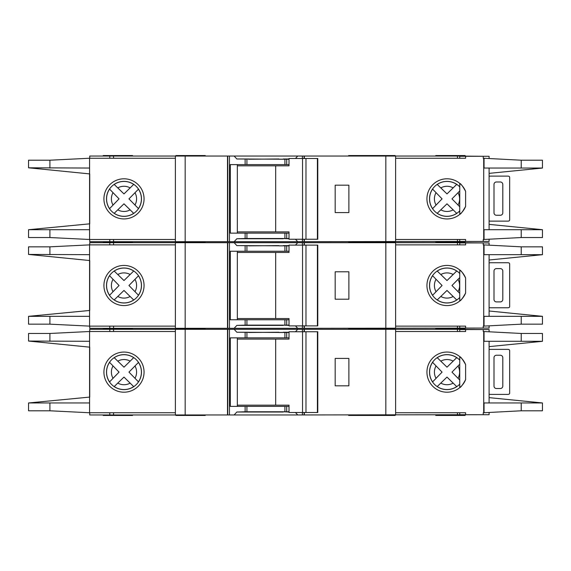 <?xml version="1.0" encoding="UTF-8"?>
<svg xmlns="http://www.w3.org/2000/svg" width="571" height="571" viewBox="0 0 571 571"><rect width="100%" height="100%" fill="white"/><g stroke="black" fill="none" stroke-linecap="round" stroke-linejoin="round"><path stroke-width="0.86" d="M317.412 412.505L317.412 331.751L317.776 331.751L317.776 412.505L305.977 412.505L305.977 331.751L289.019 331.751L289.019 339.095L237.343 339.095M305.977 412.505L302.537 412.505L302.537 331.751M302.537 412.505L289.019 412.505L289.019 405.167L275.679 405.167L275.679 339.095M275.679 405.167L237.343 405.167M317.412 331.751L305.977 331.751M489.104 349.595A4.896 4.896 0 0 1 490.568 349.373L507.698 349.373A4.896 4.896 0 0 1 508.682 349.466A1.221 1.221 0 0 1 509.66 350.665L509.66 393.098A1.221 1.221 0 0 1 508.682 394.297A4.896 4.896 0 0 1 507.698 394.397L490.568 394.397A4.896 4.896 0 0 1 489.104 394.176M500.36 388.523L496.442 388.523A2.448 2.448 0 0 1 493.994 386.075L493.994 357.689A2.448 2.448 0 0 1 496.442 355.241L500.36 355.241A2.448 2.448 0 0 1 502.801 357.689L502.801 386.075A2.448 2.448 0 0 1 500.36 388.523M437.186 386.596L447 377.074L456.721 386.603A17.43 17.43 0 0 1 437.229 386.553L447 377.074L453.138 383.134A12.598 12.598 0 0 1 440.826 383.105M114.164 386.596L123.978 377.074L133.7 386.603A17.43 17.43 0 0 1 114.207 386.553L123.978 377.074L130.117 383.134A12.598 12.598 0 0 1 117.804 383.105M489.104 331.658L489.104 329.546L459.734 329.546L459.734 331.508M542.45 410.792L542.45 402.962L542.45 410.792L521.223 410.792L483.716 412.754L483.716 331.508L483.23 331.508L483.23 329.546M489.104 412.605L489.104 414.71L483.23 414.71L483.23 412.754L483.716 412.754M483.23 414.71L459.734 414.71L459.734 412.754M459.734 384.126L459.734 360.13M132.551 328.325L132.551 328.817L103.187 328.817L132.551 328.817L132.551 329.303M395.132 329.303L395.132 328.817L348.638 328.817L348.638 329.303M205.232 329.303L205.232 328.817L175.868 328.817L175.868 329.303M395.132 328.325L395.132 328.817L365.768 328.817L365.768 329.303M205.232 414.953L205.232 415.445L175.868 415.445L175.868 414.953M395.132 414.953L395.132 415.445L348.638 415.445L348.638 414.953M465.122 414.953L465.122 415.445L435.752 415.445L435.752 414.953M365.768 415.445L365.768 414.953M123.986 354.641A17.494 17.494 0 0 0 106.499 372.128A17.494 17.494 0 0 0 123.986 389.622A17.494 17.494 0 0 0 141.48 372.128A17.494 17.494 0 0 0 123.986 354.641M123.986 392.198A20.064 20.064 0 0 1 103.922 372.128A20.064 20.064 0 0 1 123.986 352.064A20.064 20.064 0 0 1 144.056 372.128A20.064 20.064 0 0 1 123.986 392.198M283.295 411.77L289.019 412.019M295.457 412.505L297.712 414.953L234.139 414.953L236.844 412.019L283.295 412.019M283.295 332.486L278.891 332.486M278.891 332.243L248.549 332.486M447.014 354.641A17.494 17.494 0 0 0 429.52 372.128A17.494 17.494 0 0 0 459.769 384.09L459.769 387.616C460.911 387.266 462.853 384.618 465.608 379.665A20.064 20.064 0 0 1 426.944 372.128A20.064 20.064 0 0 1 465.608 364.591C462.86 359.651 460.911 356.996 459.769 356.639L459.769 360.165A17.494 17.494 0 0 0 447.014 354.641M483.716 331.508L521.223 333.464L542.45 333.464L542.45 341.294L542.45 333.464M465.608 329.546L465.608 331.508L395.624 331.508M483.716 402.962L542.45 402.962L489.104 397.63M489.104 346.633L542.45 341.308L521.223 341.294L521.223 333.464M483.716 341.294L521.223 341.294M465.608 414.71L465.608 412.754L395.624 412.754M138.503 381.885L128.953 372.128L138.46 362.421A17.43 17.43 0 0 1 138.46 381.835L128.953 372.128L134.992 365.997A12.598 12.598 0 0 1 134.992 378.259M137.404 363.52L137.996 362.906M132.593 385.539L133.214 386.139M109.518 362.3L119.054 372.128L109.568 381.913A17.43 17.43 0 0 1 109.568 362.349L119.054 372.128L113.015 378.316A12.598 12.598 0 0 1 113.015 365.947M110.617 380.807L110.025 381.428M133.742 357.61L123.978 367.182L114.164 357.66M115.313 358.759L114.692 358.167M114.207 357.703A17.43 17.43 0 0 1 133.7 357.653L123.978 367.182L117.804 361.157A12.598 12.598 0 0 1 130.117 361.122M453.138 361.122L447 367.182L437.229 357.703A17.43 17.43 0 0 1 456.721 357.653L453.138 361.122A12.598 12.598 0 0 0 440.826 361.157L447 367.182L456.764 357.61M458.013 378.259A12.598 12.598 0 0 0 458.013 365.997L451.975 372.128L459.734 380.029L451.975 372.128L459.734 364.234M455.622 385.539L456.236 386.139M432.54 362.3L442.075 372.128L432.59 381.913A17.43 17.43 0 0 1 432.59 362.349L442.075 372.128L436.037 378.316A12.598 12.598 0 0 1 436.037 365.947M433.646 380.807L433.046 381.428M438.335 358.759L437.714 358.167M89.726 347.168L89.726 397.088L89.726 347.168L28.55 341.058L89.576 341.294L89.576 331.508L175.376 331.508M175.376 412.754L89.576 412.754L89.576 341.294M248.549 332.243L236.844 332.243L234.139 329.303L109.789 329.303L109.789 331.508M234.139 329.303L297.712 329.303L295.457 331.751M302.394 331.751L302.394 329.303L297.712 329.303M302.394 329.303L457.435 329.303L457.435 331.508M483.716 329.546L457.435 329.303M89.726 331.508L89.726 329.303L109.789 329.303M483.716 414.71L297.712 414.953M289.019 332.486L236.844 332.243M289.019 337.868L284.915 337.868L284.915 332.486M289.019 411.77L284.915 411.77L284.915 406.388L289.019 406.388M234.139 414.953L229.456 414.953L229.456 329.303M236.844 412.019L245.13 411.77L245.13 406.388L284.915 406.388M284.915 337.868L230.306 337.868L230.306 406.388L245.13 406.388M284.915 411.77L245.13 411.77M89.726 412.754L89.726 414.953L229.456 414.953M175.376 414.953L175.376 329.303M465.608 379.665L465.608 364.591M395.624 414.953L395.624 329.303M89.576 331.508L49.905 333.464L28.55 333.464L28.55 341.058M89.726 397.088L28.55 402.962L89.576 402.962M89.576 412.754L49.905 410.792L28.55 410.792L28.55 403.197M227.75 414.953L227.75 329.303M227.501 414.953L227.501 329.303M348.881 358.424L348.881 385.832L335.177 385.832L335.177 358.424L348.881 358.424M304.343 414.953L304.343 412.505M304.343 331.751L304.343 329.303M304.1 414.953L304.1 412.505M304.1 331.751L304.1 329.303M237.343 337.868L237.343 406.388M132.551 414.953L132.551 415.445L103.187 415.445L103.187 414.953M465.122 328.325L465.122 328.817L435.752 328.817L465.122 328.817L465.122 329.303M103.187 328.325L103.187 329.303M289.019 332.243L283.295 332.243M489.104 262.967A4.896 4.896 0 0 1 490.568 262.739L507.698 262.739A4.896 4.896 0 0 1 508.682 262.838A1.221 1.221 0 0 1 509.66 264.038L509.66 306.47A1.221 1.221 0 0 1 508.682 307.669A4.896 4.896 0 0 1 507.698 307.769L490.568 307.769A4.896 4.896 0 0 1 489.104 307.541M500.36 301.895L496.442 301.895A2.448 2.448 0 0 1 493.994 299.447L493.994 271.061A2.448 2.448 0 0 1 496.442 268.613L500.36 268.613A2.448 2.448 0 0 1 502.801 271.061L502.801 299.447A2.448 2.448 0 0 1 500.36 301.895M489.104 176.339A4.896 4.896 0 0 1 490.568 176.111L507.698 176.111A4.896 4.896 0 0 1 508.682 176.211A1.221 1.221 0 0 1 509.66 177.41L509.66 219.842A1.221 1.221 0 0 1 508.682 221.041A4.896 4.896 0 0 1 507.698 221.141L490.568 221.141A4.896 4.896 0 0 1 489.104 220.913M500.36 215.267L496.442 215.267A2.448 2.448 0 0 1 493.994 212.819L493.994 184.433A2.448 2.448 0 0 1 496.442 181.985L500.36 181.985A2.448 2.448 0 0 1 502.801 184.433L502.801 212.819A2.448 2.448 0 0 1 500.36 215.267M317.412 325.877L317.412 245.123L317.776 245.123L317.776 325.877L305.977 325.877L305.977 245.123L289.019 245.123L289.019 252.461L237.343 252.461M305.977 325.877L302.537 325.877L302.537 245.123M302.537 325.877L289.019 325.877L289.019 318.539L275.679 318.539L275.679 252.461M275.679 318.539L237.343 318.539M317.412 245.123L305.977 245.123M317.412 239.249L317.412 158.495L317.776 158.495L317.776 239.249L305.977 239.249L305.977 158.495L289.019 158.495L289.019 165.833L237.343 165.833M305.977 239.249L302.537 239.249L302.537 158.495M302.537 239.249L289.019 239.249L289.019 231.905L275.679 231.905L275.679 165.833M275.679 231.905L237.343 231.905M317.412 158.495L305.977 158.495M437.186 299.968L447 290.446L456.721 299.975A17.43 17.43 0 0 1 437.229 299.925L447 290.446L453.138 296.506A12.598 12.598 0 0 1 440.826 296.47M114.164 299.968L123.978 290.446L133.7 299.975A17.43 17.43 0 0 1 114.207 299.925L123.978 290.446L130.117 296.506A12.598 12.598 0 0 1 117.804 296.47M489.104 245.03L489.104 242.918L459.734 242.918L459.734 244.88M542.45 324.164L542.45 316.334L542.45 324.164L521.223 324.164L483.716 326.12L483.716 244.88L483.23 244.88L483.23 242.918M489.104 325.97L489.104 328.082L483.23 328.082L483.23 326.12L483.716 326.12M483.23 328.082L459.734 328.082L459.734 326.12M459.734 297.498L459.734 273.502M132.551 241.697L132.551 242.183L103.187 242.183L132.551 242.183L132.551 242.675M395.132 242.675L395.132 242.183L348.638 242.183L348.638 242.675M205.232 242.675L205.232 242.183L175.868 242.183L175.868 242.675M395.132 241.697L395.132 242.183L365.768 242.183L365.768 242.675M205.232 328.325L205.232 328.817L175.868 328.817L175.868 328.325M365.768 328.325L365.768 328.817L348.638 328.817L348.638 328.325M435.752 329.303L435.752 328.325M123.986 268.006A17.494 17.494 0 0 0 106.499 285.5A17.494 17.494 0 0 0 123.986 302.994A17.494 17.494 0 0 0 141.48 285.5A17.494 17.494 0 0 0 123.986 268.006M123.986 305.564A20.064 20.064 0 0 1 103.922 285.5A20.064 20.064 0 0 1 123.986 265.436A20.064 20.064 0 0 1 144.056 285.5A20.064 20.064 0 0 1 123.986 305.564M283.295 325.142L289.019 325.391M295.457 325.877L297.712 328.325L234.139 328.325L236.844 325.391L283.295 325.391M283.295 245.858L278.891 245.858M278.891 245.609L248.549 245.858M447.014 268.006A17.494 17.494 0 0 0 429.52 285.5A17.494 17.494 0 0 0 459.769 297.462L459.769 300.988C460.911 300.639 462.853 297.983 465.608 293.037A20.064 20.064 0 0 1 426.944 285.5A20.064 20.064 0 0 1 465.608 277.963C462.86 273.017 460.911 270.368 459.769 270.012L459.769 273.538A17.494 17.494 0 0 0 447.014 268.006M483.716 244.88L521.223 246.836L542.45 246.836L542.45 254.666L542.45 246.836M465.608 242.918L465.608 244.88L395.624 244.88M483.716 316.334L542.45 316.334L489.104 310.995M489.104 260.005L542.45 254.68L521.223 254.666L521.223 246.836M483.716 254.666L521.223 254.666M465.608 328.082L465.608 326.12L395.624 326.12M138.503 295.257L128.953 285.5L138.46 275.793A17.43 17.43 0 0 1 138.46 295.207L128.953 285.5L134.992 279.369A12.598 12.598 0 0 1 134.992 291.631M137.404 276.892L137.996 276.271M132.593 298.911L133.214 299.511M109.518 275.672L119.054 285.5L109.568 295.278A17.43 17.43 0 0 1 109.568 275.722L119.054 285.5L113.015 291.681A12.598 12.598 0 0 1 113.015 279.319M110.617 294.179L110.025 294.793M133.742 270.982L123.978 280.554L114.164 271.032M115.313 272.131L114.692 271.539M114.207 271.075A17.43 17.43 0 0 1 133.7 271.025L123.978 280.554L117.804 274.53A12.598 12.598 0 0 1 130.117 274.494M453.138 274.494L447 280.554L437.229 271.075A17.43 17.43 0 0 1 456.721 271.025L453.138 274.494A12.598 12.598 0 0 0 440.826 274.53L447 280.554L456.764 270.982M458.013 291.631A12.598 12.598 0 0 0 458.013 279.369L451.975 285.5L459.734 293.401L451.975 285.5L459.734 277.599M455.622 298.911L456.236 299.511M432.54 275.672L442.075 285.5L432.59 295.278A17.43 17.43 0 0 1 432.59 275.722L442.075 285.5L436.037 291.681A12.598 12.598 0 0 1 436.037 279.319M433.646 294.179L433.046 294.793M438.335 272.131L437.714 271.539M89.726 260.54L89.726 310.46L89.726 260.54L28.55 254.43L89.576 254.666L89.576 244.88L175.376 244.88M175.376 326.12L89.576 326.12L89.576 254.666M248.549 245.609L236.844 245.609L234.139 242.675L109.789 242.675L109.789 244.88M234.139 242.675L297.712 242.675L295.457 245.123M302.394 245.123L302.394 242.675L297.712 242.675M302.394 242.675L457.435 242.675L457.435 244.88M483.716 242.918L457.435 242.675M89.726 244.88L89.726 242.675L109.789 242.675M483.716 328.082L297.712 328.325M289.019 245.858L236.844 245.609M289.019 251.24L284.915 251.24L284.915 245.858M289.019 325.142L284.915 325.142L284.915 319.76L289.019 319.76M234.139 328.325L229.456 328.325L229.456 242.675M236.844 325.391L245.13 325.142L245.13 319.76L284.915 319.76M284.915 251.24L230.306 251.24L230.306 319.76L245.13 319.76M284.915 325.142L245.13 325.142M89.726 326.12L89.726 328.325L229.456 328.325M175.376 328.325L175.376 242.675M465.608 293.037L465.608 277.963M395.624 328.325L395.624 242.675M89.576 244.88L49.905 246.836L28.55 246.836L28.55 254.43M89.726 310.46L28.55 316.334L89.576 316.334M89.576 326.12L49.905 324.164L28.55 324.164L28.55 316.57M227.75 328.325L227.75 242.675M227.501 328.325L227.501 242.675M348.881 271.796L348.881 299.204L335.177 299.204L335.177 271.796L348.881 271.796M304.343 328.325L304.343 325.877M304.343 245.123L304.343 242.675M304.1 328.325L304.1 325.877M304.1 245.123L304.1 242.675M237.343 251.24L237.343 319.76M465.122 241.697L465.122 242.183L435.752 242.183L465.122 242.183L465.122 242.675M103.187 241.697L103.187 242.675M289.019 245.609L283.295 245.609M437.186 213.34L447 203.818L456.721 213.347A17.43 17.43 0 0 1 437.229 213.297L447 203.818L453.138 209.878A12.598 12.598 0 0 1 440.826 209.843M114.164 213.34L123.978 203.818L133.7 213.347A17.43 17.43 0 0 1 114.207 213.297L123.978 203.818L130.117 209.878A12.598 12.598 0 0 1 117.804 209.843M489.104 158.395L489.104 156.29L459.734 156.29L459.734 158.246M542.45 237.536L542.45 229.706L542.45 237.536L521.223 237.536L483.716 239.492L483.716 158.246L483.23 158.246L483.23 156.29M489.104 239.342L489.104 241.454L483.23 241.454L483.23 239.492L483.716 239.492M483.23 241.454L459.734 241.454L459.734 239.492M459.734 210.87L459.769 186.91A17.494 17.494 0 0 0 429.52 198.872A17.494 17.494 0 0 0 459.769 210.835L459.769 214.361C460.911 214.011 462.853 211.356 465.608 206.409A20.064 20.064 0 0 1 426.944 198.872A20.064 20.064 0 0 1 465.608 191.335C462.86 186.389 460.911 183.741 459.769 183.384L459.769 186.91M103.187 156.047L103.187 155.555L132.551 155.555L132.551 156.047M395.132 156.047L395.132 155.555L348.638 155.555L348.638 156.047M205.232 156.047L205.232 155.555L175.868 155.555L175.868 156.047M365.768 155.555L365.768 156.047M205.232 241.697L205.232 242.183L175.868 242.183L175.868 241.697M365.768 241.697L365.768 242.183L348.638 242.183L348.638 241.697M435.752 242.675L435.752 241.697M123.986 181.378A17.494 17.494 0 0 0 106.499 198.872A17.494 17.494 0 0 0 123.986 216.359A17.494 17.494 0 0 0 141.48 198.872A17.494 17.494 0 0 0 123.986 181.378M123.986 218.936A20.064 20.064 0 0 1 103.922 198.872A20.064 20.064 0 0 1 123.986 178.802A20.064 20.064 0 0 1 144.056 198.872A20.064 20.064 0 0 1 123.986 218.936M283.295 238.514L289.019 238.757M295.457 239.249L297.712 241.697L234.139 241.697L236.844 238.757L283.295 238.757M283.295 159.23L278.891 159.23M278.891 158.981L248.549 159.23M483.716 158.246L521.223 160.208L542.45 160.208L542.45 168.038L542.45 160.208M465.608 156.29L465.608 158.246L395.624 158.246M483.716 229.706L542.45 229.706L489.104 224.367M489.104 173.37L542.45 168.045L521.223 168.038L521.223 160.208M483.716 168.038L521.223 168.038M465.608 241.454L465.608 239.492L395.624 239.492M138.503 208.629L128.953 198.872L138.46 189.165A17.43 17.43 0 0 1 138.46 208.579L128.953 198.872L134.992 192.741A12.598 12.598 0 0 1 134.992 205.003M137.404 190.264L137.996 189.643M132.593 212.284L133.214 212.876M109.518 189.044L119.054 198.872L109.568 208.651A17.43 17.43 0 0 1 109.568 189.087L119.054 198.872L113.015 205.053A12.598 12.598 0 0 1 113.015 192.684M110.617 207.544L110.025 208.165M133.742 184.354L123.978 193.926L114.164 184.404M115.313 185.504L114.692 184.911M114.207 184.447A17.43 17.43 0 0 1 133.7 184.397L123.978 193.926L117.804 187.895A12.598 12.598 0 0 1 130.117 187.866M453.138 187.866L447 193.926L437.229 184.447A17.43 17.43 0 0 1 456.721 184.397L453.138 187.866A12.598 12.598 0 0 0 440.826 187.895L447 193.926L456.764 184.354M458.013 205.003A12.598 12.598 0 0 0 458.013 192.741L451.975 198.872L459.734 206.766L451.975 198.872L459.734 190.971M455.622 212.284L456.236 212.876M432.54 189.044L442.075 198.872L432.59 208.651A17.43 17.43 0 0 1 432.59 189.087L442.075 198.872L436.037 205.053A12.598 12.598 0 0 1 436.037 192.684M433.646 207.544L433.046 208.165M438.335 185.504L437.714 184.911M89.726 173.912L89.726 223.832L89.726 173.912L28.55 167.803L89.576 168.038L89.576 158.246L175.376 158.246M175.376 239.492L89.576 239.492L89.576 168.038M248.549 158.981L236.844 158.981L234.139 156.047L109.789 156.047L109.789 158.246M234.139 156.047L297.712 156.047L295.457 158.495M302.394 158.495L302.394 156.047L297.712 156.047M302.394 156.047L457.435 156.047L457.435 158.246M483.716 156.29L457.435 156.047M89.726 158.246L89.726 156.047L109.789 156.047M483.716 241.454L297.712 241.697M289.019 159.23L236.844 158.981M289.019 164.612L284.915 164.612L284.915 159.23M289.019 238.514L284.915 238.514L284.915 233.132L289.019 233.132M234.139 241.697L229.456 241.697L229.456 156.047M236.844 238.757L245.13 238.514L245.13 233.132L284.915 233.132M284.915 164.612L230.306 164.612L230.306 233.132L245.13 233.132M284.915 238.514L245.13 238.514M89.726 239.492L89.726 241.697L229.456 241.697M175.376 241.697L175.376 156.047M465.608 206.409L465.608 191.335M395.624 241.697L395.624 156.047M89.576 158.246L49.905 160.208L28.55 160.208L28.55 167.803M89.726 223.832L28.55 229.706L89.576 229.706M89.576 239.492L49.905 237.536L28.55 237.536L28.55 229.942M227.75 241.697L227.75 156.047M227.501 241.697L227.501 156.047M348.881 185.168L348.881 212.576L335.177 212.576L335.177 185.168L348.881 185.168M304.343 241.697L304.343 239.249M304.343 158.495L304.343 156.047M304.1 241.697L304.1 239.249M304.1 158.495L304.1 156.047M237.343 164.612L237.343 233.132M435.752 156.047L435.752 155.555L465.122 155.555L465.122 156.047M289.019 158.981L283.295 158.981M302.394 414.953L302.394 412.505M286.713 337.868L286.713 332.486M286.713 411.77L286.713 406.388M245.13 337.868L245.13 332.486M246.929 411.77L246.929 406.388M521.223 410.792L521.223 402.962M246.929 337.868L246.929 332.486M49.905 341.294L49.905 333.464M49.905 410.792L49.905 402.962M484.044 341.294L484.044 331.508M484.044 412.754L484.044 402.962M185.168 414.953L185.168 329.303M385.832 414.953L385.832 329.303M457.435 414.953L457.435 412.754M109.789 414.953L109.789 412.754M113.565 414.953L113.565 412.754M113.565 329.303L113.565 331.508M302.394 328.325L302.394 325.877M286.713 251.24L286.713 245.858M286.713 325.142L286.713 319.76M245.13 251.24L245.13 245.858M246.929 325.142L246.929 319.76M521.223 324.164L521.223 316.334M246.929 251.24L246.929 245.858M49.905 254.666L49.905 246.836M49.905 324.164L49.905 316.334M484.044 254.666L484.044 244.88M484.044 326.12L484.044 316.334M185.168 328.325L185.168 242.675M385.832 328.325L385.832 242.675M457.435 328.325L457.435 326.12M109.789 328.325L109.789 326.12M113.565 328.325L113.565 326.12M113.565 242.675L113.565 244.88M302.394 241.697L302.394 239.249M286.713 164.612L286.713 159.23M286.713 238.514L286.713 233.132M245.13 164.612L245.13 159.23M246.929 238.514L246.929 233.132M521.223 237.536L521.223 229.706M246.929 164.612L246.929 159.23M49.905 168.038L49.905 160.208M49.905 237.536L49.905 229.706M484.044 168.038L484.044 158.246M484.044 239.492L484.044 229.706M185.168 241.697L185.168 156.047M385.832 241.697L385.832 156.047M457.435 241.697L457.435 239.492M109.789 241.697L109.789 239.492M113.565 241.697L113.565 239.492M113.565 156.047L113.565 158.246M489.104 402.962L489.104 341.294M489.104 316.334L489.104 254.666M489.104 229.706L489.104 168.038"/></g></svg>
